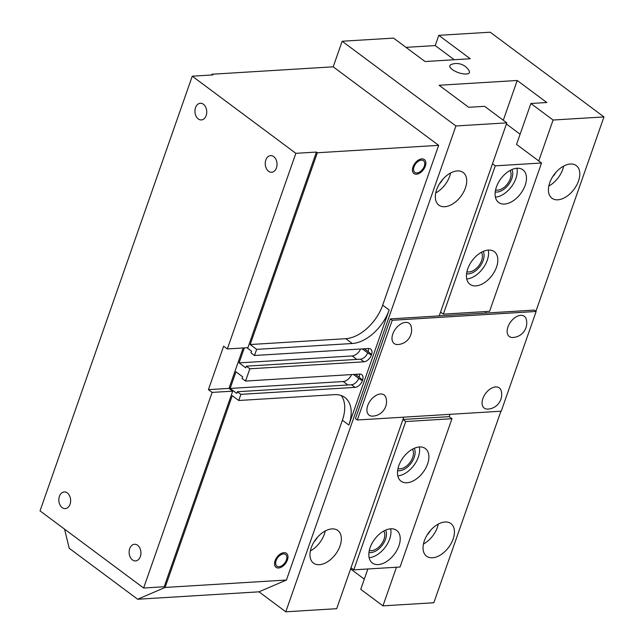 <?xml version="1.0" encoding="UTF-8"?>
<svg xmlns="http://www.w3.org/2000/svg" width="644" height="644" viewBox="0 0 644 644"><rect width="100%" height="100%" fill="white"/><g stroke="black" fill="none" stroke-linecap="round" stroke-linejoin="round"><path stroke-width="0.97" d="M244.334 347.897L239.093 362.87L245.75 367.829L246.33 366.17L249.848 368.787L245.549 381.063L242.031 378.447L242.619 376.78L235.954 371.821L230.133 388.445L236.799 393.404L237.378 391.737L240.888 394.353L238.739 400.496L232.267 395.674L165.106 587.449L137.655 599.242L69.214 548.277L64.569 529.151M137.655 599.242L258.969 591.828L285.791 611.8L336.683 608.685L403.756 417.159L402.943 419.469L449.206 416.644L450.019 414.325L449.206 416.644L451.983 418.705L405.72 421.538L402.943 419.469M350.602 568.934L364.311 579.149M367.869 568.982L360.745 589.332L382.947 605.859L433.831 602.752L500.911 411.218M538.754 160.936L553.083 120.026L603.967 116.918L490.205 32.2L438.797 35.34L435.215 45.571L405.986 47.358M438.797 35.34L470.249 58.757L425.016 61.526L393.565 38.109L342.157 41.248L333.206 66.823L438.653 145.343L382.681 305.151A36.338 22.121 126.7 0 1 345.788 338.688L250.178 344.532L317.339 152.757L316.413 152.065L247.908 347.68L227.348 348.935L295.854 153.328L316.413 152.065M211.626 75.002L211.892 74.237L333.206 66.823M555.917 172.359A12.357 7.519 -53.3 0 1 552.608 176.794M563.677 166.072A20.35 12.389 -53.3 0 1 548.809 186.036M570.375 164.011A20.35 12.389 126.7 0 0 551.594 178.557A20.35 12.389 126.7 0 0 551.956 198.231A20.35 12.389 126.7 0 0 557.841 199.809A20.35 12.389 126.7 0 0 576.621 185.263A20.35 12.389 126.7 0 0 576.259 165.589A20.35 12.389 126.7 0 0 570.375 164.011M285.791 611.8L455.928 125.966L506.82 122.859L439.208 315.914L485.471 313.081L486.019 311.535L485.471 313.081L534.311 310.094L536.154 311.471L392.228 320.277L357.307 420.001L501.233 411.194L536.154 311.471M535.905 311.285L603.967 116.918M382.947 605.859L396.471 567.235M432.478 557.793A20.35 12.389 -53.3 0 1 426.586 556.215A20.35 12.389 -53.3 0 1 426.231 536.541A20.35 12.389 -53.3 0 1 445.012 521.994A20.35 12.389 -53.3 0 1 450.897 523.572A20.35 12.389 -53.3 0 1 451.259 543.246A20.35 12.389 -53.3 0 1 432.478 557.793M492.491 163.769L495.268 165.838L443.33 314.143L440.552 312.074L439.208 315.914L390.377 318.893L355.456 418.616L357.307 420.001M495.268 165.838L541.532 163.004L516.552 144.409L530.881 103.499L553.083 120.026M503.302 120.235L517.221 80.484L546.82 102.525L530.881 103.499M506.82 122.859L484.618 106.324L468.687 107.298L439.087 85.258L517.221 80.484M457.288 170.926A20.35 12.389 -53.3 0 1 463.173 172.503A20.35 12.389 -53.3 0 1 463.535 192.178A20.35 12.389 -53.3 0 1 444.754 206.724A20.35 12.389 -53.3 0 1 438.862 205.146A20.35 12.389 -53.3 0 1 438.5 185.472A20.35 12.389 -53.3 0 1 457.288 170.926M319.384 564.707A20.35 12.389 126.7 0 0 338.172 550.161A20.35 12.389 126.7 0 0 337.81 530.487A20.35 12.389 126.7 0 0 331.926 528.909A20.35 12.389 126.7 0 0 313.137 543.456A20.35 12.389 126.7 0 0 313.499 563.13A20.35 12.389 126.7 0 0 319.384 564.707M390.377 318.893L392.228 320.277M487.75 409.093A14.538 14.538 0 0 0 501.233 390.988A12.59 7.664 126.7 0 0 495.647 386.939A12.59 7.664 126.7 0 0 482.895 398.467A12.59 7.664 126.7 0 0 487.75 409.093A12.59 7.664 126.7 0 0 487.886 409.085M520.714 315.343A12.59 7.664 -53.3 0 1 526.301 319.392A14.538 14.538 0 0 1 512.825 337.496A12.59 7.664 -53.3 0 1 507.963 326.87A12.59 7.664 -53.3 0 1 520.714 315.343M372.747 416.129A12.59 7.664 -53.3 0 1 372.602 416.137A12.59 7.664 -53.3 0 1 367.748 405.511A12.59 7.664 -53.3 0 1 380.499 393.983A12.59 7.664 -53.3 0 1 386.086 398.032A14.538 14.538 0 0 1 372.602 416.137M397.678 344.54A14.538 14.538 0 0 0 411.162 326.436A12.59 7.664 126.7 0 0 405.575 322.386A12.59 7.664 126.7 0 0 392.824 333.914A12.59 7.664 126.7 0 0 397.678 344.54A12.59 7.664 126.7 0 0 397.815 344.532M165.106 587.449L286.419 580.035L258.969 591.828M286.419 580.035L342.391 420.218A36.338 22.121 126.7 0 0 341.264 395.545M238.739 400.496L334.357 394.651A36.338 22.121 126.7 0 1 344.862 397.461A36.338 22.121 126.7 0 1 348.863 425.04L389.161 309.973L382.681 305.151M342.157 41.248L455.928 125.966M211.892 74.237L212.818 74.929L192.258 76.185L295.854 153.328M192.258 76.185L40.033 510.877L143.62 588.02L164.188 586.756L232.685 391.149L212.126 392.405L208.423 389.652L228.99 388.396L232.685 391.149M243.142 347.969L228.99 388.396M246.91 347.744L251.571 351.213L250.991 352.872L254.501 355.488L256.65 349.354L250.178 344.532M317.339 152.757L438.653 145.343M143.62 588.02L212.126 392.405M227.348 348.935L223.645 346.182L208.423 389.652M140.344 556.561A8.348 5.893 -93.5 0 0 137.607 545.259A8.348 5.893 -93.5 0 0 129.718 548.648A8.348 5.893 -93.5 0 0 132.463 559.95A8.348 5.893 -93.5 0 0 140.344 556.561M276.453 167.899A8.348 5.893 86.5 0 1 268.572 171.288A8.348 5.893 86.5 0 1 265.827 159.986A8.348 5.893 86.5 0 1 273.716 156.597A8.348 5.893 86.5 0 1 276.453 167.899M59.425 496.307A8.348 5.893 86.5 0 1 67.306 492.918A8.348 5.893 86.5 0 1 70.051 504.22A8.348 5.893 86.5 0 1 62.162 507.609A8.348 5.893 86.5 0 1 59.425 496.307M195.535 107.637A8.348 5.893 -93.5 0 0 198.272 118.939A8.348 5.893 -93.5 0 0 206.161 115.55A8.348 5.893 -93.5 0 0 203.415 104.256A8.348 5.893 -93.5 0 0 195.535 107.637M416.909 172.938A7.269 4.428 -53.3 0 1 414.808 172.383A7.269 4.428 -53.3 0 1 414.68 165.355A7.269 4.428 -53.3 0 1 421.385 160.155A7.269 4.428 -53.3 0 1 423.486 160.718A7.269 4.428 -53.3 0 1 423.615 167.746A7.269 4.428 -53.3 0 1 416.909 172.938M283.489 553.937A7.269 4.428 126.7 0 0 276.775 559.129A7.269 4.428 126.7 0 0 276.904 566.157A7.269 4.428 126.7 0 0 279.013 566.72A7.269 4.428 126.7 0 0 285.719 561.528A7.269 4.428 126.7 0 0 285.59 554.5A7.269 4.428 126.7 0 0 283.489 553.937M256.65 349.354L352.26 343.51A36.338 22.121 126.7 0 0 389.161 309.973M249.848 368.787L363.965 361.807L360.447 359.191A7.269 4.428 126.7 0 0 367.684 352.872L371.338 355.102A7.269 4.428 -53.3 0 1 363.965 361.807M371.338 355.102L371.524 354.594A7.269 4.428 -53.3 0 0 370.719 349.08A7.269 4.428 -53.3 0 0 368.618 348.517L254.501 355.488M240.888 394.353L355.005 387.382L351.495 384.766A7.269 4.428 126.7 0 0 358.732 378.439L362.387 380.676A7.269 4.428 -53.3 0 1 355.005 387.382M362.387 380.676L362.564 380.161A7.269 4.428 -53.3 0 0 361.767 374.647A7.269 4.428 -53.3 0 0 359.666 374.084L245.549 381.063M246.33 366.17L360.447 359.191M239.093 362.87L352.179 355.955A8.718 5.313 126.7 0 0 360.592 349.008M364.359 348.774L368.135 351.592A7.269 4.428 126.7 0 0 368.392 348.525M237.378 391.737L351.495 384.766M230.133 388.445L343.22 381.53A8.718 5.313 126.7 0 0 351.632 374.575M362.564 380.161L359.183 377.159A7.269 4.428 126.7 0 0 359.441 374.1M466.256 74.012A10.385 3.767 19.3 0 0 469.186 70.912A14.538 14.538 0 0 0 451.074 64.569A10.385 3.767 19.3 0 0 453.457 70.325A10.385 3.767 19.3 0 0 466.256 74.012M435.215 45.571L454.245 59.739M450.591 172.986A20.35 12.389 -53.3 0 1 435.722 192.95M442.822 179.274A12.357 7.519 -53.3 0 1 439.522 183.709M310.36 550.934A20.35 12.389 126.7 0 0 325.228 530.97M314.159 541.693A12.357 7.519 126.7 0 0 317.46 537.257M423.446 544.019A20.35 12.389 126.7 0 0 438.314 524.055M427.246 534.778A12.357 7.519 126.7 0 0 430.546 530.342M278.562 568A8.718 5.313 -53.3 0 1 276.043 567.324A8.718 5.313 -53.3 0 1 275.882 558.895A8.718 5.313 -53.3 0 1 283.932 552.657A8.718 5.313 -53.3 0 1 286.459 553.333A8.718 5.313 -53.3 0 1 286.612 561.769A8.718 5.313 -53.3 0 1 278.562 568M416.459 174.218A8.718 5.313 -53.3 0 1 413.939 173.542A8.718 5.313 -53.3 0 1 413.786 165.114A8.718 5.313 -53.3 0 1 421.836 158.875A8.718 5.313 -53.3 0 1 424.356 159.551A8.718 5.313 -53.3 0 1 424.509 167.987A8.718 5.313 -53.3 0 1 416.459 174.218M520.119 134.226L506.409 124.018M541.532 163.004L489.593 311.31L443.33 314.143M517.052 168.253A20.35 12.389 -53.3 0 1 522.936 169.831A20.35 12.389 -53.3 0 1 523.298 189.505A20.35 12.389 -53.3 0 1 504.518 204.051A20.35 12.389 -53.3 0 1 498.633 202.474A20.35 12.389 -53.3 0 1 498.271 182.799A20.35 12.389 -53.3 0 1 517.052 168.253M488.402 250.081A20.35 12.389 -53.3 0 1 494.286 251.659A20.35 12.389 -53.3 0 1 494.648 271.333A20.35 12.389 -53.3 0 1 475.86 285.88A20.35 12.389 -53.3 0 1 469.975 284.302A20.35 12.389 -53.3 0 1 469.613 264.628A20.35 12.389 -53.3 0 1 488.402 250.081M516.915 168.261A20.35 12.389 -53.3 0 1 511.473 186.663A20.35 12.389 -53.3 0 1 495.405 197.161M495.574 189.891A12.357 7.519 126.7 0 0 497.731 190.133A12.357 7.519 126.7 0 0 508.494 182.413A12.357 7.519 126.7 0 0 510.008 170.507M488.265 250.089A20.35 12.389 -53.3 0 1 482.815 268.492A20.35 12.389 -53.3 0 1 466.747 278.981M466.916 271.72A12.357 7.519 126.7 0 0 469.074 271.961A12.357 7.519 126.7 0 0 479.836 264.233A12.357 7.519 126.7 0 0 481.358 252.335M511.875 169.581A14.538 8.847 -53.3 0 1 509.412 183.435A14.538 8.847 -53.3 0 1 497.055 192.049A14.538 8.847 -53.3 0 1 495.22 191.944M483.217 251.41A14.538 8.847 -53.3 0 1 480.762 265.264A14.538 8.847 -53.3 0 1 468.405 273.877A14.538 8.847 -53.3 0 1 466.57 273.772M451.983 418.705L400.045 567.01L353.781 569.843L351.012 567.775M353.781 569.843L405.72 421.538M378.261 564.595A20.35 12.389 -53.3 0 1 372.369 563.017A20.35 12.389 -53.3 0 1 372.015 543.343A20.35 12.389 -53.3 0 1 390.795 528.796A20.35 12.389 -53.3 0 1 396.68 530.374A20.35 12.389 -53.3 0 1 397.042 550.048A20.35 12.389 -53.3 0 1 378.261 564.595M406.911 482.767A20.35 12.389 -53.3 0 1 401.027 481.189A20.35 12.389 -53.3 0 1 400.665 461.515A20.35 12.389 -53.3 0 1 419.445 446.968A20.35 12.389 -53.3 0 1 425.338 448.546A20.35 12.389 -53.3 0 1 425.7 468.22A20.35 12.389 -53.3 0 1 406.911 482.767M390.658 528.804A20.35 12.389 -53.3 0 1 385.217 547.207A20.35 12.389 -53.3 0 1 369.141 557.696M369.318 550.435A12.357 7.519 126.7 0 0 371.467 550.676A12.357 7.519 126.7 0 0 382.23 542.948A12.357 7.519 126.7 0 0 383.752 531.05M419.316 446.976A20.35 12.389 -53.3 0 1 413.867 465.379A20.35 12.389 -53.3 0 1 397.799 475.868M397.968 468.607A12.357 7.519 126.7 0 0 400.125 468.848A12.357 7.519 126.7 0 0 410.888 461.128A12.357 7.519 126.7 0 0 412.401 449.222M385.611 530.125A14.538 8.847 -53.3 0 1 383.156 543.979A14.538 8.847 -53.3 0 1 370.799 552.592A14.538 8.847 -53.3 0 1 368.964 552.488M414.269 448.296A14.538 8.847 -53.3 0 1 411.814 462.151A14.538 8.847 -53.3 0 1 399.457 470.764A14.538 8.847 -53.3 0 1 397.614 470.659M348.863 425.04L342.391 420.218M352.26 343.51L345.788 338.688M371.524 354.594L368.135 351.592M367.692 352.872L362.355 348.895M356.816 359.416L352.179 355.955M358.732 378.439L353.403 374.47M355.399 374.341L359.183 377.159M347.865 384.983L343.22 381.53"/></g></svg>

